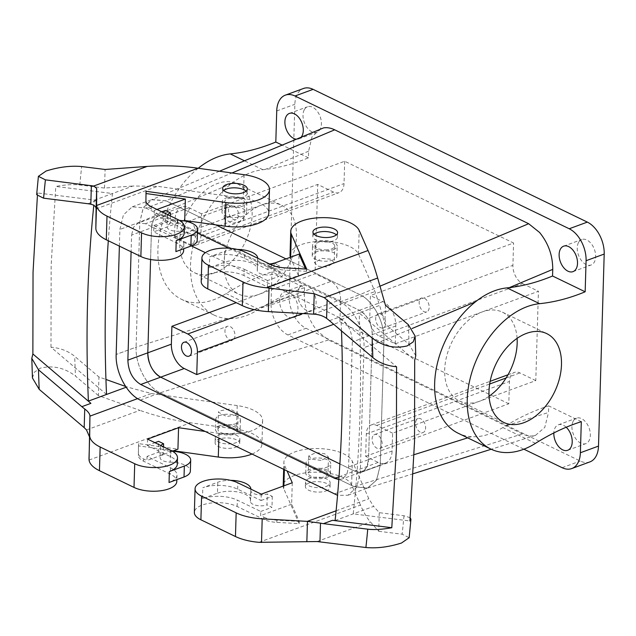 <?xml version="1.0" encoding="UTF-8"?>
<svg xmlns="http://www.w3.org/2000/svg" width="636" height="636" viewBox="0 0 636 636"><rect width="100%" height="100%" fill="white"/><g stroke="black" fill="none" stroke-linecap="round" stroke-linejoin="round"><path stroke-width="0.48" stroke-dasharray="3.18 2.39" d="M517.092 338.36A49.33 32.452 115.8 0 0 502.424 312.165A49.33 32.452 115.8 0 0 482.255 311.91A49.33 32.452 115.8 0 0 446.687 356.128A49.33 32.452 115.8 0 0 459.43 400.966A49.33 32.452 115.8 0 0 479.6 401.229A49.33 32.452 115.8 0 0 489.076 396.228M175.083 219.118L174.55 236.99L190.434 244.677A14.803 9.214 -110.2 0 0 195.936 245.17A14.803 9.214 -110.2 0 0 200.865 236.139L201.525 213.807L344.688 161.25L513.57 243.008L370.414 295.565L369.755 317.897A14.803 9.214 69.8 0 0 379.39 336.15L395.274 343.838L538.43 291.28L535.782 380.606L392.619 433.164L392.094 451.027L368.53 459.677L372.243 334.623A19.732 12.283 -110.2 0 0 359.396 310.288L165.432 216.383A19.732 12.283 -110.2 0 0 158.102 215.723A19.732 12.283 -110.2 0 0 151.519 227.768L150.581 259.496L151.519 227.768L175.083 219.118A19.732 12.283 -110.2 0 1 181.657 207.074L158.102 215.723L153.411 220.008L151.519 227.768L131.588 235.089L131.096 251.792M589.866 461.911A25.901 16.123 69.8 0 1 580.247 461.044L306.019 328.287A25.901 16.123 69.8 0 1 289.157 296.336L294.858 104.296A25.901 16.123 -110.2 0 1 303.483 88.484M581.304 421.668L548.693 405.879L548.494 412.502L505.215 426.088A246.665 162.267 115.8 0 1 548.693 405.879M334.226 494.013L354.165 486.691L160.192 392.794L354.165 486.691L367.25 488.154L376.496 480.236L380.241 465.337L376.695 479.894L367.894 487.931L354.165 486.691L522.418 433.887C526.298 435.747 530.011 436.391 533.556 435.811L535.512 435.342L544.766 427.424L548.494 412.502M566.199 427.241A13.563 8.443 -110.2 0 0 558.344 424.816A13.563 8.443 -110.2 0 0 555.125 427.758A13.563 8.443 -110.2 0 0 553.829 432.949M392.619 433.164L376.735 425.468A14.803 9.214 -110.2 0 0 371.233 424.975A14.803 9.214 -110.2 0 0 366.304 434.014L365.644 456.346L378.182 462.412A19.732 12.283 -110.2 0 0 385.511 463.072A19.732 12.283 -110.2 0 0 392.094 451.027M372.799 436.161A7.401 4.603 -110.2 0 0 373.547 444.755A7.401 4.603 -110.2 0 0 379.66 448.452A7.401 4.603 -110.2 0 0 381.417 446.854A7.401 4.603 -110.2 0 0 380.67 438.252A7.401 4.603 -110.2 0 0 374.556 434.563A7.401 4.603 -110.2 0 0 372.799 436.161M379.994 286.192L359.857 294.651L286.001 258.9L359.857 294.651C373.276 300.685 384.812 322.563 383.945 340.292L380.241 465.306L383.945 340.324L364.015 347.646L360.302 472.659L356.756 487.216L347.964 495.245L337.549 495.325M320.337 128.814L311.974 136.963L308.611 151.193L308.42 157.815A246.665 162.267 -64.2 0 1 265.188 169.446L262.875 169.701C252.381 170.901 241.839 175.568 231.25 183.709A78.936 51.921 -64.2 0 0 191.277 255.91A78.936 51.921 -64.2 0 0 214.109 315.09A78.936 51.921 -64.2 0 0 227.251 318.517C237.578 319.185 248.064 316.14 258.725 309.366L261.078 307.904A246.665 162.267 -64.2 0 1 304.565 287.695L271.954 271.906L271.031 302.99A25.901 16.123 69.8 0 0 287.893 334.934L523.889 449.183M522.418 433.887L328.454 339.982L317.515 331.221C308.746 320.409 304.358 308.11 304.366 294.317L261.078 307.904M379.39 336.15L522.546 283.592A14.803 9.214 69.8 0 1 512.91 265.339L513.57 243.008M365.644 456.346L508.8 403.781L509.46 381.457A14.803 9.214 69.8 0 1 514.397 372.418A14.803 9.214 69.8 0 1 519.898 372.911L535.782 380.606M424.904 430.882A7.401 4.603 69.8 0 1 423.147 432.488A7.401 4.603 69.8 0 1 417.033 428.791A7.401 4.603 69.8 0 1 416.294 420.197A7.401 4.603 69.8 0 1 418.051 418.591A7.401 4.603 69.8 0 1 424.164 422.288A7.401 4.603 69.8 0 1 424.904 430.882M119.385 246.124L119.886 229.421L123.432 214.865L132.224 206.835L145.962 208.067L165.893 200.753L215.644 224.834L165.893 200.753L151.543 199.76L143.179 207.893L139.817 222.107L136.104 347.121L139.817 222.139L143.362 207.551L152.163 199.513L165.893 200.753L231.949 172.992M224.715 217.599L224.198 218.975L232.402 223.371L243.413 220.358L243.938 218.991L235.725 214.586L224.715 217.599M321.967 258.391L330.489 259.178L334.226 262.7L326.745 267.001L318.231 266.214L314.486 262.684L321.967 258.391M308.42 157.815L281.891 144.976M295.82 139.125A13.563 8.443 -110.2 0 0 298.769 138.886A13.563 8.443 -110.2 0 0 301.488 136.74M304.565 287.695L304.366 294.317M296.686 314.589A13.563 8.443 -110.2 0 0 295.319 298.833A13.563 8.443 -110.2 0 0 284.117 292.059A13.563 8.443 -110.2 0 0 280.897 294.993A13.563 8.443 -110.2 0 0 282.257 310.75A13.563 8.443 -110.2 0 0 293.466 317.523A13.563 8.443 -110.2 0 0 296.686 314.589M328.454 339.982L160.192 392.794C146.773 386.76 135.237 364.881 136.104 347.153L116.173 354.443M237.649 414.529L238.166 413.352L229.962 408.996L218.975 411.023L218.458 412.2L226.67 416.548L237.649 414.529M321.005 460.416L312.507 459.24L308.754 455.917L316.211 452.562L324.71 453.738L328.462 457.061L321.005 460.416M201.525 213.807L188.987 207.734A19.732 12.283 -110.2 0 0 181.657 207.074M194.37 233.984A7.401 4.603 -110.2 0 0 193.622 225.39A7.401 4.603 -110.2 0 0 187.509 221.694A7.401 4.603 -110.2 0 0 185.752 223.3A7.401 4.603 -110.2 0 0 186.499 231.894A7.401 4.603 -110.2 0 0 192.613 235.59A7.401 4.603 -110.2 0 0 194.37 233.984M344.688 161.25L344.02 183.573A14.803 9.214 69.8 0 1 339.091 192.613A14.803 9.214 69.8 0 1 333.59 192.12L317.706 184.424L315.059 273.75L258.884 294.373A49.33 32.452 115.8 0 0 294.452 250.147A49.33 32.452 115.8 0 0 281.7 205.309A49.33 32.452 115.8 0 0 261.531 205.054A49.33 32.452 115.8 0 0 225.963 249.272A49.33 32.452 115.8 0 0 238.707 294.118A49.33 32.452 115.8 0 0 258.884 294.373L236.234 302.688M327.262 249.829A9.866 4.182 -178.3 0 1 315.003 245.417A9.866 4.182 -178.3 0 1 322.468 241.593A9.866 4.182 -178.3 0 1 334.727 245.997A9.866 4.182 -178.3 0 1 327.262 249.829M198.225 168.254A78.936 51.921 115.8 0 0 158.634 240.4A78.936 51.921 115.8 0 0 181.499 299.302A78.936 51.921 115.8 0 0 226.114 293.578A246.665 162.267 115.8 0 1 271.954 271.906M214.57 272.924A49.33 32.452 115.8 0 0 250.139 228.698A49.33 32.452 115.8 0 0 237.395 183.86A49.33 32.452 115.8 0 0 217.218 183.597A49.33 32.452 115.8 0 0 181.65 227.823A49.33 32.452 115.8 0 0 194.401 272.661A49.33 32.452 115.8 0 0 214.57 272.924M218.466 428.195A9.866 4.182 1.7 0 0 217.949 429.467A9.866 4.182 1.7 0 0 226.146 433.847A9.866 4.182 1.7 0 0 237.156 431.327A9.866 4.182 1.7 0 0 237.673 430.055A9.866 4.182 1.7 0 0 229.469 425.675A9.866 4.182 1.7 0 0 218.466 428.195M229.246 207.328A7.401 4.603 69.8 0 1 231.003 205.73A7.401 4.603 69.8 0 1 237.117 209.419A7.401 4.603 69.8 0 1 237.864 218.013A7.401 4.603 69.8 0 1 236.107 219.619A7.401 4.603 69.8 0 1 229.994 215.922A7.401 4.603 69.8 0 1 229.246 207.328M333.24 249.749A12.33 5.231 1.7 0 0 337.191 246.076A12.33 5.231 1.7 0 0 329.869 241.052A12.33 5.231 1.7 0 0 316.482 241.664A12.33 5.231 1.7 0 0 312.538 245.345A12.33 5.231 1.7 0 0 319.86 250.369A12.33 5.231 1.7 0 0 333.24 249.749M219.468 425.707A12.33 5.231 1.7 0 0 215.477 429.395A12.33 5.231 1.7 0 0 222.783 434.412A12.33 5.231 1.7 0 0 236.155 433.816A12.33 5.231 1.7 0 0 240.138 430.127A12.33 5.231 1.7 0 0 232.84 425.11A12.33 5.231 1.7 0 0 219.468 425.707M174.55 236.99L317.706 184.424M236.457 423.544A12.33 5.231 -178.3 0 1 223.085 424.14A12.33 5.231 -178.3 0 1 215.787 419.124A12.33 5.231 -178.3 0 1 219.77 415.435A12.33 5.231 -178.3 0 1 233.142 414.839A12.33 5.231 -178.3 0 1 240.44 419.855A12.33 5.231 -178.3 0 1 236.457 423.544M204.935 431.423L219.007 433.394A34.535 14.644 1.7 0 0 262.628 420.515A34.535 14.644 1.7 0 0 237.22 405.585L151.455 393.541L126.969 386.95L126.166 387.245M254.13 309.637L330.943 281.438A14.803 9.214 69.8 0 1 340.578 299.691L339.918 322.023L333.725 324.296M173.509 450.773L138.481 445.86L138.553 443.626L177.929 449.151M237.22 405.585L236.52 429.252A34.535 14.644 -178.3 0 1 261.929 444.182A34.535 14.644 -178.3 0 1 251.808 454.112M86.488 429.936L139.872 410.339L98.381 395.568L98.938 376.965L105.942 379.461M125.65 386.481L126.969 386.95M236.52 429.252L190.522 422.797C173.374 420.388 156.488 416.238 139.872 410.339M138.481 445.86L138.362 455.352A19.732 8.363 1.7 0 0 143.593 461.203L170.257 474.106A24.669 10.454 -178.3 0 1 176.792 481.492M172.523 451.274A19.732 8.363 1.7 0 0 170.52 451.202L170.194 462.141A9.866 4.182 -178.3 0 1 160.113 457.658A9.866 4.182 -178.3 0 1 163.285 454.716L158.269 452.283L147.035 456.41L170.44 467.746A24.669 10.454 -178.3 0 1 176.975 475.132A24.669 10.454 -178.3 0 1 169.041 482.493M147.544 439.102L147.361 445.47L170.766 456.799A24.669 10.454 -178.3 0 1 177.301 464.185M235.749 447.211A12.33 5.231 1.7 0 0 239.74 443.523A12.33 5.231 1.7 0 0 232.442 438.506A12.33 5.231 1.7 0 0 219.07 439.102A12.33 5.231 1.7 0 0 215.079 442.791A12.33 5.231 1.7 0 0 222.385 447.816A12.33 5.231 1.7 0 0 235.749 447.211M106.514 394.455L50.991 347.208C60.38 348.019 68.291 351.072 74.73 356.367L98.938 376.965M98.381 395.568L75.438 376.043A1179.701 734.381 69.8 0 1 74.73 356.367M170.194 462.141A19.732 8.363 -178.3 0 1 190.363 471.101M225.669 327.914A7.401 4.603 69.8 0 1 227.426 326.308A7.401 4.603 69.8 0 1 233.539 330.005A7.401 4.603 69.8 0 1 234.279 338.598A7.401 4.603 69.8 0 1 232.522 340.204A7.401 4.603 69.8 0 1 226.416 336.508A7.401 4.603 69.8 0 1 225.669 327.914M147.035 456.41L146.908 460.543L143.656 458.969A19.732 8.363 -178.3 0 1 138.433 453.118L138.362 455.352M219.197 434.642A12.33 5.231 -178.3 0 1 232.569 434.038A12.33 5.231 -178.3 0 1 239.867 439.063A12.33 5.231 -178.3 0 1 235.884 442.751A12.33 5.231 -178.3 0 1 222.513 443.348A12.33 5.231 -178.3 0 1 215.214 438.331A12.33 5.231 -178.3 0 1 219.197 434.642M163.516 446.838L163.285 454.716M158.269 452.283L158.595 441.344M170.52 451.202A9.866 4.182 -178.3 0 1 160.439 446.718A9.866 4.182 -178.3 0 1 160.868 445.558M419.871 299.612A7.401 4.603 69.8 0 1 421.628 298.014A7.401 4.603 69.8 0 1 427.742 301.703A7.401 4.603 69.8 0 1 428.481 310.296A7.401 4.603 69.8 0 1 426.724 311.902A7.401 4.603 69.8 0 1 420.619 308.206A7.401 4.603 69.8 0 1 419.871 299.612M376.377 315.583A7.401 4.603 69.8 0 1 378.134 313.977A7.401 4.603 69.8 0 1 384.247 317.674A7.401 4.603 69.8 0 1 384.995 326.268A7.401 4.603 69.8 0 1 383.238 327.874A7.401 4.603 69.8 0 1 377.124 324.177A7.401 4.603 69.8 0 1 376.377 315.583M290.406 257.278A34.535 14.644 -178.3 0 0 290.636 257.874L298.419 275.539L267.406 286.923L243.993 275.595L244.184 269.227A24.669 10.454 1.7 0 0 209.339 267.788L224.309 262.294A19.732 8.363 -178.3 0 1 245.719 261.317A19.732 8.363 -178.3 0 1 257.413 269.354A19.732 8.363 -178.3 0 1 257.31 270.101A9.866 4.182 1.7 0 0 257.262 270.483A9.866 4.182 1.7 0 0 263.105 274.498A9.866 4.182 1.7 0 0 273.814 274.013L274.132 263.065M290.04 254.957A34.535 14.644 -178.3 0 1 321.554 241.314A34.535 14.644 -178.3 0 1 358.481 254.09L374.986 291.558L379.628 305.439L359.173 312.944L414.696 360.199M201.215 281.517A24.669 10.454 -178.3 0 1 217.043 272.264A24.669 10.454 -178.3 0 1 243.993 275.595M332.938 260.021A12.33 5.231 -178.3 0 1 319.55 260.641A12.33 5.231 -178.3 0 1 312.228 255.616A12.33 5.231 -178.3 0 1 316.179 251.935A12.33 5.231 -178.3 0 1 329.567 251.323A12.33 5.231 -178.3 0 1 336.889 256.348A12.33 5.231 -178.3 0 1 332.938 260.021M298.419 275.539L299.055 254.106M306.703 269.076L306.639 271.31L305.63 269.012M385.432 305.185L384.875 323.78L379.628 305.439M274.355 263.169L279.148 265.498L267.915 269.624L244.51 258.288A24.669 10.454 1.7 0 0 209.665 256.849L224.635 251.347L224.309 262.294M415.769 355.778L409.083 344.386L384.875 323.78M257.31 270.101L257.636 259.162A9.866 4.182 1.7 0 0 257.588 259.536A9.866 4.182 1.7 0 0 269.577 263.964M257.636 259.162A19.732 8.363 1.7 0 0 257.739 258.407A19.732 8.363 1.7 0 0 257.739 258.24M237.419 249.447A19.732 8.363 1.7 0 0 224.635 251.347M267.915 269.624L268.042 265.49L271.286 267.064A19.732 8.363 1.7 0 0 284.308 270.054L284.372 267.82M314.049 234.215A12.33 5.231 1.7 0 0 312.801 236.409A12.33 5.231 1.7 0 0 320.123 241.434A12.33 5.231 1.7 0 0 333.51 240.813A12.33 5.231 1.7 0 0 337.454 237.141A12.33 5.231 1.7 0 0 336.341 234.875M279.148 265.498L278.83 276.437L273.814 274.013M87.871 203.719L96.926 200.388A69.07 42.994 -110.2 0 0 94.359 200.173A1120.505 697.533 -110.2 0 0 93.81 205.333M96.926 200.388L37.651 192.978L36.65 194.711M37.373 196.23L37.651 192.978M94.359 200.173L132.932 186.014L157.609 186.316L243.373 198.36A34.535 14.644 -178.3 0 1 268.782 213.291M108.295 240.758A1120.505 697.533 -110.2 0 1 112.477 193.519L55.761 186.435C65.23 184.718 73.243 184.233 79.81 184.981L104.543 188.065L132.932 186.014M104.543 188.065L105.091 169.47M175.894 251.602A24.669 10.454 -178.3 0 0 183.828 244.232A24.669 10.454 -178.3 0 0 177.293 236.846L153.888 225.518L153.697 231.878L177.11 243.214A24.669 10.454 -178.3 0 1 183.645 250.6M151.145 206.636L151.082 208.87L154.333 210.444L154.214 214.578L177.619 225.907A24.669 10.454 -178.3 0 1 184.154 233.293M153.888 225.518L165.121 221.392L170.138 223.824A9.866 4.182 -178.3 0 0 166.966 226.766A9.866 4.182 -178.3 0 0 177.047 231.25A19.732 8.363 -178.3 0 1 197.216 240.209M154.214 214.578L161.798 211.788M165.121 221.392L165.447 210.452M183.756 220.843L153.697 231.878M156.997 209.467L154.333 210.444M151.082 208.87A19.732 8.363 -178.3 0 1 145.851 203.027L146.041 191.293M179.376 220.382A19.732 8.363 -178.3 0 0 177.372 220.302A9.866 4.182 -178.3 0 1 167.292 215.827A9.866 4.182 -178.3 0 1 167.721 214.658M170.369 215.946L170.138 223.824M326.785 467.245A12.33 5.231 1.7 0 0 330.736 463.572A12.33 5.231 1.7 0 0 323.414 458.548A12.33 5.231 1.7 0 0 310.026 459.16A12.33 5.231 1.7 0 0 306.083 462.841A12.33 5.231 1.7 0 0 313.405 467.865A12.33 5.231 1.7 0 0 326.785 467.245M326.483 477.517A12.33 5.231 1.7 0 0 330.434 473.844A12.33 5.231 1.7 0 0 323.112 468.819A12.33 5.231 1.7 0 0 309.724 469.432A12.33 5.231 1.7 0 0 305.773 473.112A12.33 5.231 1.7 0 0 313.095 478.137A12.33 5.231 1.7 0 0 326.483 477.517M341.5 330.911A1120.505 697.533 -110.2 0 0 341.055 319.598A69.07 42.994 -110.2 0 0 338.543 317.356L396.57 366.741M335.093 520.534L373.658 506.375L368.832 498.783L352.328 461.307A34.535 14.644 1.7 0 0 315.408 448.539A34.535 14.644 1.7 0 0 283.895 462.181A34.535 14.644 1.7 0 0 284.491 465.099L287.194 471.244M410.204 517.728L403.995 515.772L379.271 512.68L373.658 506.375M341.055 319.598L359.173 312.944A1120.505 697.533 -110.2 0 1 359.928 415.221A1120.505 697.533 -110.2 0 1 353.211 513.888L409.926 520.971M379.271 512.68L378.714 531.283L370.414 521.949C367.091 518.189 363.784 512.568 360.477 505.079L351.629 484.982A34.535 14.644 1.7 0 0 314.701 472.214A34.535 14.644 1.7 0 0 283.187 485.848M378.714 531.283L402.151 534.208L409.163 537.73M292.274 482.764L291.638 504.197L299.214 521.409L299.151 523.635L276.819 522.379A19.732 8.363 1.7 0 1 263.797 519.397L237.141 506.487A24.669 10.454 1.7 0 0 210.19 503.156A24.669 10.454 1.7 0 0 194.362 512.409M261.253 494.148L261.062 500.516L237.657 489.179A24.669 10.454 1.7 0 0 202.812 487.74L217.782 482.247A19.732 8.363 1.7 0 1 230.566 480.339M263.797 519.397L263.868 517.163L260.617 515.589L260.736 511.455L237.331 500.127A24.669 10.454 1.7 0 0 202.487 498.68L217.456 493.186L217.782 482.247M261.062 500.516L272.295 496.39L267.279 493.965A9.866 4.182 1.7 0 1 256.578 494.45A9.866 4.182 1.7 0 1 250.735 490.428A9.866 4.182 1.7 0 1 250.783 490.054A19.732 8.363 1.7 0 0 250.886 489.307A19.732 8.363 1.7 0 0 250.886 489.132M260.736 511.455L271.977 507.329L266.961 504.905L267.279 493.965M272.295 496.39L271.977 507.329M291.638 504.197L260.617 515.589M263.868 517.163A19.732 8.363 1.7 0 0 276.883 520.153L299.214 521.409M217.456 493.186A19.732 8.363 1.7 0 1 238.866 492.208A19.732 8.363 1.7 0 1 250.56 500.246A19.732 8.363 1.7 0 1 250.457 501.001A9.866 4.182 1.7 0 0 250.409 501.375A9.866 4.182 1.7 0 0 256.252 505.389A9.866 4.182 1.7 0 0 266.961 504.905M299.151 523.635L283.783 488.766L283.871 485.848M309.462 478.367A12.33 5.231 1.7 0 0 305.511 482.04A12.33 5.231 1.7 0 0 312.833 487.065A12.33 5.231 1.7 0 0 326.22 486.445A12.33 5.231 1.7 0 0 330.163 482.772A12.33 5.231 1.7 0 0 322.842 477.747A12.33 5.231 1.7 0 0 309.462 478.367M223.753 190.498A12.33 5.231 1.7 0 0 222.505 192.7A12.33 5.231 1.7 0 0 229.803 197.716A12.33 5.231 1.7 0 0 243.175 197.12A12.33 5.231 1.7 0 0 247.158 193.431A12.33 5.231 1.7 0 0 246.045 191.158M326.085 490.913A12.33 5.231 1.7 0 0 330.036 487.24A12.33 5.231 1.7 0 0 322.714 482.215A12.33 5.231 1.7 0 0 309.327 482.835A12.33 5.231 1.7 0 0 305.375 486.508A12.33 5.231 1.7 0 0 312.697 491.533A12.33 5.231 1.7 0 0 326.085 490.913M283.187 486.095A34.535 14.644 1.7 0 0 283.783 488.766M225.923 208.21A12.33 5.231 -178.3 0 1 239.295 207.614A12.33 5.231 -178.3 0 1 246.593 212.631A12.33 5.231 -178.3 0 1 242.602 216.32A12.33 5.231 -178.3 0 1 229.238 216.916A12.33 5.231 -178.3 0 1 221.932 211.899A12.33 5.231 -178.3 0 1 225.923 208.21M226.225 197.939A12.33 5.231 -178.3 0 1 239.597 197.343A12.33 5.231 -178.3 0 1 246.895 202.359A12.33 5.231 -178.3 0 1 242.912 206.048A12.33 5.231 -178.3 0 1 229.54 206.644A12.33 5.231 -178.3 0 1 222.242 201.628A12.33 5.231 -178.3 0 1 226.225 197.939M267.406 286.923L267.589 280.563L278.83 276.437M267.589 280.563L244.184 269.227M306.639 271.31L284.308 270.054M270.697 264.512L268.042 265.49M320.496 477.596A9.866 4.182 1.7 0 0 327.969 473.764A9.866 4.182 1.7 0 0 315.71 469.36A9.866 4.182 1.7 0 0 308.245 473.184A9.866 4.182 1.7 0 0 320.496 477.596M243.914 203.56A9.866 4.182 1.7 0 0 244.431 202.288A9.866 4.182 1.7 0 0 236.226 197.907A9.866 4.182 1.7 0 0 225.224 200.427A9.866 4.182 1.7 0 0 224.707 201.699A9.866 4.182 1.7 0 0 232.911 206.08A9.866 4.182 1.7 0 0 243.914 203.56M32.436 377.959L34.32 372.211L40.267 368.188C52.78 365.112 64.506 367.727 75.438 376.043M50.991 347.208L51.15 265.745L55.761 186.435M147.361 445.47L154.946 442.688M138.553 443.626L138.433 453.118M172.38 451.194L146.908 460.543M299.015 288.346A13.563 8.443 69.8 0 1 302.235 285.405A13.563 8.443 69.8 0 1 313.445 292.178A13.563 8.443 69.8 0 1 314.804 307.935A13.563 8.443 69.8 0 1 311.584 310.877A13.563 8.443 69.8 0 1 300.383 304.095A13.563 8.443 69.8 0 1 299.015 288.346M304.318 109.702A13.563 8.443 69.8 0 1 307.538 106.761A13.563 8.443 69.8 0 1 318.747 113.534A13.563 8.443 69.8 0 1 320.107 129.291A13.563 8.443 69.8 0 1 316.887 132.232A13.563 8.443 69.8 0 1 305.685 125.459A13.563 8.443 69.8 0 1 304.318 109.702M573.243 421.104A13.563 8.443 69.8 0 1 576.462 418.162A13.563 8.443 69.8 0 1 587.672 424.935A13.563 8.443 69.8 0 1 589.039 440.692A13.563 8.443 69.8 0 1 585.82 443.634A13.563 8.443 69.8 0 1 574.61 436.86A13.563 8.443 69.8 0 1 573.243 421.104M535.464 443.34L502.845 427.551L505.215 426.088M502.845 427.551C491.946 434.205 481.46 437.258 471.379 436.701A78.936 51.921 -64.2 0 1 458.238 433.275M380.241 465.337L360.302 472.659M578.545 242.459A13.563 8.443 69.8 0 1 581.765 239.518A13.563 8.443 69.8 0 1 592.975 246.291A13.563 8.443 69.8 0 1 594.342 262.048A13.563 8.443 69.8 0 1 591.122 264.989A13.563 8.443 69.8 0 1 579.913 258.216A13.563 8.443 69.8 0 1 578.545 242.459M395.274 343.838L395.799 325.974A19.732 12.283 -110.2 0 0 382.952 301.639L370.414 295.565M508.8 403.781L339.918 322.023M522.546 283.592L538.43 291.28M330.943 281.438L315.059 273.75M378.182 462.412L354.626 471.061L339.886 463.93L354.626 471.061A19.732 12.283 -110.2 0 0 361.956 471.721A19.732 12.283 -110.2 0 0 368.53 459.677L372.243 334.623C371.774 323.39 367.489 315.281 359.396 310.288L382.952 301.639M149.492 363.061A19.732 12.283 -110.2 0 0 153.777 371.178M188.987 207.734L165.432 216.383L359.396 310.288L339.465 317.603L205.396 252.699M228.896 248.223L339.926 301.973C353.338 307.999 364.881 329.869 364.015 347.614L364.015 347.646M339.926 301.973L359.857 294.651C373.268 300.677 384.812 322.547 383.945 340.292L412.041 328.518M145.962 208.067L197.43 232.991M139.817 222.139L119.886 229.421L139.817 222.139L231.25 183.709M140.262 400.108L160.192 392.794C146.789 386.768 135.245 364.897 136.104 347.153L116.173 354.475M191.372 245.909L145.493 223.697L165.432 216.383L158.102 215.723L138.163 223.037L133.473 227.322L131.588 235.089M145.493 223.697L138.163 223.037M338.821 479.504L342.017 479.043L346.715 474.758L348.6 466.991L352.312 341.945C351.843 330.712 347.558 322.595 339.465 317.603M339.02 476.793L354.626 471.061L361.956 471.721L366.646 467.436L368.53 459.677L348.6 466.991M562.129 467.698L580.247 461.044M287.893 334.934L306.019 328.287M369.755 317.897L512.91 265.339M366.304 434.014L509.46 381.457M271.031 302.99L289.157 296.336M227.251 318.517L136.104 347.121M200.865 236.139L344.02 183.573M276.732 110.95L294.858 104.296M258.725 309.366L226.114 293.578M137.599 398.629L151.455 393.541M302.839 313.548L340.578 299.691M219.007 433.394L218.864 438.164M170.957 450.439L170.766 456.799M170.44 467.746L170.257 474.106M89.056 460.051L190.522 422.797M143.656 458.969L143.593 461.203M313.461 314.144L374.986 291.558M290.636 257.874L290.66 257.183M358.481 254.09L359.181 230.415M244.51 258.288L244.693 251.928M209.339 267.788L209.665 256.849M408.376 324.71A1179.701 734.381 69.8 0 1 409.083 344.386M271.286 267.064L271.357 264.83M96.084 208.91L157.609 186.316M244.073 174.693L243.373 198.36M79.81 184.981A1179.701 734.381 69.8 0 1 81.654 166.545M177.81 219.547L177.619 225.907M177.293 236.846L177.11 243.214M145.922 200.793L145.851 203.027M177.372 220.302L177.047 231.25M336.102 510.795L368.832 498.783M351.629 484.982L352.328 461.307M403.995 515.772A1179.701 734.381 69.8 0 1 402.151 534.208M317.038 541.546L370.414 521.949M259.011 542.325L360.477 505.079M237.141 506.487L237.331 500.127M237.657 489.179L237.84 482.819M202.487 498.68L202.812 487.74M276.819 522.379L276.883 520.153M250.457 501.001L250.783 490.054M284.348 469.861L284.491 465.099M329.48 320.687L338.543 317.356M190.434 244.677L333.59 192.12M262.875 169.701L244.367 160.749M308.611 151.193L265.188 169.446M376.735 425.468L489.68 384.009M506.105 377.975L519.898 372.911M471.379 436.701L467.706 437.862M414.092 454.684L380.241 465.306L360.302 472.627M395.799 325.974L352.312 341.945M383.945 340.292L364.015 347.614M502.424 312.165L546.737 333.614M459.43 400.966L503.744 422.423M379.66 448.452L423.147 432.488M374.556 434.563L418.051 418.591M315.003 245.417L314.486 262.684M334.727 245.997L334.234 262.7M217.949 429.467L218.458 412.2M237.673 430.055L238.166 413.352M187.509 221.694L231.003 205.73M192.613 235.59L236.107 219.619M194.401 272.661L238.707 294.118M237.395 183.86L281.7 205.309M215.787 419.124L215.477 429.395M240.44 419.855L240.138 430.127M262.628 420.515L261.929 444.182M176.975 475.132L176.848 479.631M183.931 342.279L227.426 326.308M189.035 356.168L232.522 340.204M239.867 439.063L239.74 443.523M215.214 438.331L215.079 442.791M160.439 446.718L160.113 457.658M378.134 313.977L421.628 298.014M383.238 327.874L426.724 311.902M337.454 237.141L337.589 232.673M312.801 236.409L312.936 231.941M257.262 270.483L257.588 259.536M183.828 244.232L183.693 248.732M167.292 215.827L166.966 226.766M330.434 473.844L330.736 463.572M305.773 473.112L306.083 462.841M250.409 501.375L250.735 490.428M330.036 487.24L330.163 482.772M305.375 486.508L305.511 482.04M247.293 188.964L247.158 193.431M222.64 188.232L222.505 192.7M250.56 500.246L250.886 489.307M283.672 469.535L283.895 462.181M246.895 202.359L246.593 212.631M222.242 201.628L221.932 211.899M257.739 258.407L257.413 269.354M312.228 255.616L312.538 245.345M336.889 256.348L337.191 246.076M195.936 245.17L339.091 192.613M308.754 455.917L308.245 473.184M328.462 457.061L327.969 473.764M214.109 315.09L181.499 299.302M284.117 292.059L302.235 285.405M293.466 317.523L311.584 310.877M289.42 113.415L307.538 106.761M298.769 138.886L316.887 132.232M224.19 218.975L224.707 201.699M243.938 218.991L244.431 202.288M219.42 171.227L151.543 199.76M371.233 424.975L490.149 381.322M508.021 374.755L514.397 372.418M558.344 424.816L576.462 418.162M567.694 450.288L585.82 443.634M535.512 435.342L491.223 449.247M413.225 473.725L367.25 488.154M563.647 246.172L581.765 239.518M572.996 271.644L591.122 264.989M385.511 463.072L342.017 479.043M347.964 495.245L367.894 487.931M132.224 206.835L152.163 199.513"/><path stroke-width="0.95" d="M523.913 422.678A49.33 32.452 115.8 0 0 559.489 378.452A49.33 32.452 115.8 0 0 546.737 333.614A49.33 32.452 115.8 0 0 526.568 333.359A49.33 32.452 115.8 0 0 490.992 377.585A49.33 32.452 115.8 0 0 503.744 422.423A49.33 32.452 115.8 0 0 523.913 422.678M489.076 396.228A49.33 32.452 115.8 0 0 517.092 338.36M569.22 228.761L587.338 222.107L313.111 89.35L294.985 96.004L569.22 228.761A25.901 16.123 -110.2 0 1 586.082 260.712L585.16 291.789A246.665 162.267 -64.2 0 1 539.606 303.674L506.995 287.885C496.263 288.967 485.721 293.641 475.386 301.893L412.041 328.518M523.889 449.183L562.129 467.698A25.901 16.123 69.8 0 0 571.748 468.565A25.901 16.123 69.8 0 0 580.382 452.752L581.304 421.668A246.665 162.267 -64.2 0 0 535.464 443.34A78.936 51.921 -64.2 0 1 490.849 449.064A78.936 51.921 -64.2 0 1 472.794 369.373A78.936 51.921 -64.2 0 1 539.606 303.674M580.382 452.752L598.5 446.098L604.2 254.058A25.901 16.123 69.8 0 0 587.338 222.107M231.949 172.992L334.695 129.816L528.659 223.713L539.59 232.474C548.367 243.286 552.756 255.593 552.748 269.386L552.549 276.008L585.16 291.789M576.216 268.702A13.563 8.443 -110.2 0 0 574.849 252.945A13.563 8.443 -110.2 0 0 563.647 246.172A13.563 8.443 -110.2 0 0 560.427 249.113A13.563 8.443 -110.2 0 0 561.795 264.87A13.563 8.443 -110.2 0 0 572.996 271.644A13.563 8.443 -110.2 0 0 576.216 268.702M598.5 446.098A25.901 16.123 69.8 0 1 589.866 461.911L571.748 468.565M553.829 432.949A13.563 8.443 -110.2 0 0 558.249 446.138A13.563 8.443 -110.2 0 0 567.694 450.288A13.563 8.443 -110.2 0 0 570.913 447.347A13.563 8.443 -110.2 0 0 566.199 427.241M506.995 287.885L509.317 287.631A246.665 162.267 115.8 0 0 552.549 276.008M334.695 129.816C330.815 127.955 327.103 127.311 323.557 127.892L219.42 171.227M215.644 224.834L286.001 258.9L215.644 224.834M294.985 96.004A25.901 16.123 -110.2 0 0 285.365 95.138A25.901 16.123 -110.2 0 0 276.732 110.95L275.809 142.035L281.891 144.976M301.488 136.74A13.563 8.443 -110.2 0 0 301.989 135.945A13.563 8.443 -110.2 0 0 300.621 120.188A13.563 8.443 -110.2 0 0 289.42 113.415A13.563 8.443 -110.2 0 0 286.192 116.356A13.563 8.443 -110.2 0 0 286.55 130.038A13.563 8.443 -110.2 0 0 295.82 139.125M244.367 160.749L230.264 153.912A78.936 51.921 115.8 0 0 198.225 168.254M230.264 153.912A246.665 162.267 115.8 0 0 275.809 142.035M313.111 89.35A25.901 16.123 -110.2 0 0 303.483 88.484L285.365 95.138M204.935 431.423L178.565 427.718L147.544 439.102L170.957 450.439A24.669 10.454 1.7 0 1 177.492 457.825L177.301 464.185A24.669 10.454 -178.3 0 1 169.367 471.546L184.345 466.053A19.732 8.363 1.7 0 0 190.689 460.162A19.732 8.363 1.7 0 0 172.523 451.274M177.492 457.825A24.669 10.454 1.7 0 1 161.671 467.07A24.669 10.454 1.7 0 1 134.713 463.747L100.146 447.013A39.464 16.735 1.7 0 1 89.692 435.318L89.93 416.135L137.599 398.629M187.787 333.995A14.803 9.214 69.8 0 1 197.422 352.249L196.755 374.58L184.217 368.514A19.732 12.283 -110.2 0 1 171.37 344.171L171.895 326.308L187.787 333.995L254.13 309.637M178.565 427.718L177.929 449.151L172.38 451.194M173.509 450.773L218.299 457.061A34.535 14.644 -178.3 0 0 251.808 454.112M105.942 379.461L125.65 386.481M93.81 205.333A1120.505 697.533 -110.2 0 0 87.641 298.833A1120.505 697.533 -110.2 0 0 88.396 401.109A69.07 42.994 -110.2 0 0 90.908 403.351L32.873 353.966L31.8 358.386L38.486 369.786L81.845 406.682A69.07 42.994 69.8 0 0 81.917 406.738A69.07 42.994 69.8 0 0 84.739 409.004C88.142 411.556 89.875 413.909 89.93 416.071L89.056 460.051A39.464 16.735 -178.3 0 0 99.447 470.68L134.013 487.415A24.669 10.454 -178.3 0 0 160.964 490.746A24.669 10.454 -178.3 0 0 176.792 481.492L176.848 479.631M190.792 354.57A7.401 4.603 -110.2 0 0 190.045 345.968A7.401 4.603 -110.2 0 0 183.931 342.279A7.401 4.603 -110.2 0 0 182.174 343.877A7.401 4.603 -110.2 0 0 182.922 352.471A7.401 4.603 -110.2 0 0 189.035 356.168A7.401 4.603 -110.2 0 0 190.792 354.57M196.755 374.58L333.725 324.296M126.166 387.245L88.396 401.109M169.367 471.546L169.041 482.493L184.019 476.992L184.345 466.053M190.689 460.162L190.363 471.101A19.732 8.363 -178.3 0 1 184.019 476.992M154.946 442.688L158.595 441.344L163.611 443.769L163.516 446.838M160.868 445.558A9.866 4.182 -178.3 0 1 163.611 443.769M290.406 257.278A34.535 14.644 -178.3 0 1 290.04 254.957L290.747 231.281A34.535 14.644 1.7 0 0 291.344 234.199L306.703 269.076L284.372 267.82A19.732 8.363 -178.3 0 1 271.357 264.83L244.693 251.928A24.669 10.454 1.7 0 0 217.743 248.596A24.669 10.454 1.7 0 0 201.922 257.842A24.669 10.454 1.7 0 0 208.449 265.228L243.016 281.963A39.464 16.735 1.7 0 0 266.571 287.766L368.037 250.512L359.181 230.415A34.535 14.644 1.7 0 0 322.261 217.647A34.535 14.644 1.7 0 0 290.747 231.281M201.922 257.842L201.215 281.517A24.669 10.454 -178.3 0 0 207.749 288.903L242.316 305.63A39.464 16.735 -178.3 0 0 268.352 311.608L313.604 314.152C318.779 314.43 323.112 315.83 326.586 318.358A69.07 42.994 69.8 0 1 329.408 320.624A69.07 42.994 69.8 0 1 329.48 320.687L372.839 357.583C379.271 362.87 387.181 365.923 396.57 366.741L396.419 448.316L391.792 527.729C382.331 529.446 374.31 529.931 367.743 529.184L323.454 523.651A69.07 42.994 69.8 0 1 323.382 523.635A69.07 42.994 69.8 0 1 320.512 523.142L307.307 521.369L336.102 510.795M305.63 269.012L299.055 254.106L270.697 264.512M313.604 314.152L314.208 293.745L324.273 297.632L372.132 338.018C383.063 346.326 394.789 348.941 407.302 345.873L413.249 341.85L415.133 336.102L408.376 324.71L385.432 305.185L377.657 278.035C374.54 267.176 371.337 258.001 368.037 250.512M314.208 293.745L266.571 287.766M316.879 228.268A12.33 5.231 -178.3 0 1 330.267 227.648A12.33 5.231 -178.3 0 1 337.589 232.673A12.33 5.231 -178.3 0 1 333.638 236.354A12.33 5.231 -178.3 0 1 320.258 236.966A12.33 5.231 -178.3 0 1 312.936 231.941A12.33 5.231 -178.3 0 1 316.879 228.268M287.194 471.244L292.274 482.764L261.253 494.148L237.84 482.819A24.669 10.454 1.7 0 0 210.89 479.488A24.669 10.454 1.7 0 0 195.069 488.742L194.362 512.409A24.669 10.454 1.7 0 0 200.897 519.795L235.463 536.53A39.464 16.735 1.7 0 0 259.011 542.325L317.038 541.546L365.915 547.517C377.061 548.51 388.906 547.016 401.451 543.041L409.163 537.73L410.928 519.246L409.926 520.971L414.537 441.662L414.696 360.199L415.769 355.778L415.133 336.102M274.355 263.169L274.132 263.065A9.866 4.182 1.7 0 1 269.577 263.964M257.739 258.24A19.732 8.363 1.7 0 0 237.419 249.447M336.341 234.875A12.33 5.231 1.7 0 0 316.752 232.736A12.33 5.231 1.7 0 0 314.049 234.215M32.873 353.966L33.032 272.391L37.373 196.23M147.107 166.425C163.937 165.225 180.926 165.821 198.074 168.23L244.073 174.693A34.535 14.644 -178.3 0 1 269.481 189.623A34.535 14.644 -178.3 0 1 225.86 202.502L146.041 191.293L145.922 200.793A19.732 8.363 -178.3 0 0 151.145 206.636L177.81 219.547A24.669 10.454 -178.3 0 1 184.345 226.925A24.669 10.454 -178.3 0 1 168.524 236.179A24.669 10.454 -178.3 0 1 141.566 232.848L106.999 216.113A39.464 16.735 -178.3 0 1 96.608 205.484L96.688 188.439L93.731 186.022L147.107 166.425L105.091 169.47L81.654 166.545C70.509 165.551 58.663 167.045 46.118 171.02L38.406 176.323L36.65 194.711L43.582 198.178L87.871 203.719A69.07 42.994 69.8 0 1 87.943 203.727A69.07 42.994 69.8 0 1 90.813 204.22C94.271 205.046 96.028 206.589 96.084 208.846L95.845 228.093A39.464 16.735 -178.3 0 0 106.299 239.788L140.866 256.523A24.669 10.454 -178.3 0 0 167.817 259.846A24.669 10.454 -178.3 0 0 183.645 250.6L183.693 248.732M93.731 186.022L45.41 179.845L38.406 176.323M184.345 226.925L184.154 233.293A24.669 10.454 -178.3 0 1 176.22 240.654L191.198 235.161L190.872 246.1L175.894 251.602L176.22 240.654M179.376 220.382A19.732 8.363 -178.3 0 1 197.542 229.27L197.216 240.209A19.732 8.363 -178.3 0 1 190.872 246.1M161.798 211.788L165.447 210.452L170.464 212.877L170.369 215.946M146.01 193.535L185.354 199.052L184.718 220.493L183.756 220.843M185.354 199.052L156.997 209.467M167.721 214.658A9.866 4.182 -178.3 0 1 170.464 212.877M184.718 220.493L225.152 226.17A34.535 14.644 -178.3 0 0 268.782 213.291L269.481 189.623M323.454 523.651L332.517 520.32A69.07 42.994 -110.2 0 0 335.093 520.534A1120.505 697.533 -110.2 0 0 341.802 421.875A1120.505 697.533 -110.2 0 0 341.5 330.911M332.517 520.32L391.792 527.729M410.928 519.246L410.204 517.728M235.463 536.53L236.163 512.855A39.464 16.735 1.7 0 0 262.199 518.833L307.307 521.369M236.163 512.855L201.596 496.128A24.669 10.454 1.7 0 1 195.069 488.742M250.886 489.132A19.732 8.363 1.7 0 0 230.566 480.339M246.045 191.158A12.33 5.231 1.7 0 0 226.488 189.011A12.33 5.231 1.7 0 0 223.753 190.498M226.623 184.543A12.33 5.231 -178.3 0 1 239.995 183.939A12.33 5.231 -178.3 0 1 247.293 188.964A12.33 5.231 -178.3 0 1 243.31 192.652A12.33 5.231 -178.3 0 1 229.938 193.249A12.33 5.231 -178.3 0 1 222.64 188.232A12.33 5.231 -178.3 0 1 226.623 184.543M283.672 469.535L283.187 485.848A34.535 14.644 1.7 0 0 283.187 486.095M197.542 229.27A19.732 8.363 -178.3 0 1 191.198 235.161M108.295 240.758A1120.505 697.533 -110.2 0 0 105.759 292.178A1120.505 697.533 -110.2 0 0 106.514 394.455M89.326 436.479L86.488 429.936L84.183 427.63L39.194 389.351A1179.701 734.381 69.8 0 1 38.486 369.786M31.8 358.386L32.436 377.959L39.194 389.351M490.849 449.064L458.238 433.275A78.936 51.921 -64.2 0 1 435.406 374.103A78.936 51.921 -64.2 0 1 475.386 301.893M171.895 326.308L236.234 302.688M339.886 463.93L160.654 377.156L339.886 463.93M153.777 371.178A19.732 12.283 -110.2 0 0 160.654 377.156C152.561 372.171 148.283 364.054 147.806 352.821L150.581 259.496L147.806 352.821A19.732 12.283 -110.2 0 0 149.492 363.061M337.549 495.325L140.262 400.108C126.85 394.089 115.307 372.211 116.173 354.475L119.385 246.124M197.43 232.991L228.896 248.223M131.096 251.792L127.876 360.135C128.345 371.376 132.63 379.485 140.723 384.478L334.695 478.383L338.821 479.504M205.396 252.699L191.372 245.909M586.082 260.712L604.2 254.058M552.748 269.386L509.317 287.631M528.659 223.713L379.994 286.192M197.422 352.249L302.839 313.548M218.864 438.164L218.299 457.061M89.692 435.318L88.992 458.977M100.146 447.013L99.447 470.68M134.713 463.747L134.013 487.415M290.66 257.183L291.344 234.199M268.352 311.608L269.052 287.949M242.316 305.63L243.016 281.963M207.749 288.903L208.449 265.228M91.369 185.593L90.813 204.22M96.688 188.439L96.084 208.846M43.582 198.178A1179.701 734.381 69.8 0 1 45.41 179.845M96.608 205.484L198.074 168.23M106.999 216.113L106.299 239.788M96.545 204.434L95.845 228.093M141.566 232.848L140.866 256.523M225.86 202.502L225.152 226.17M319.956 541.777L320.512 523.142M306.846 541.785L307.458 521.377M367.743 529.184A1179.701 734.381 69.8 0 1 365.915 547.517M261.499 542.492L262.199 518.833M200.897 519.795L201.596 496.128M283.871 485.848L284.348 469.861M326.586 318.358L327.143 299.731M372.132 338.018A1179.701 734.381 69.8 0 1 372.839 357.583M84.739 409.004L84.183 427.63M81.845 406.682L90.908 403.351M324.273 297.632L377.657 278.035M489.68 384.009L506.105 377.975M467.706 437.862L414.092 454.684M140.723 384.478L184.217 368.514M127.876 360.135L171.37 344.171M339.02 476.793L334.695 478.383M490.149 381.322L508.021 374.755M491.223 449.247L413.225 473.725"/></g></svg>
